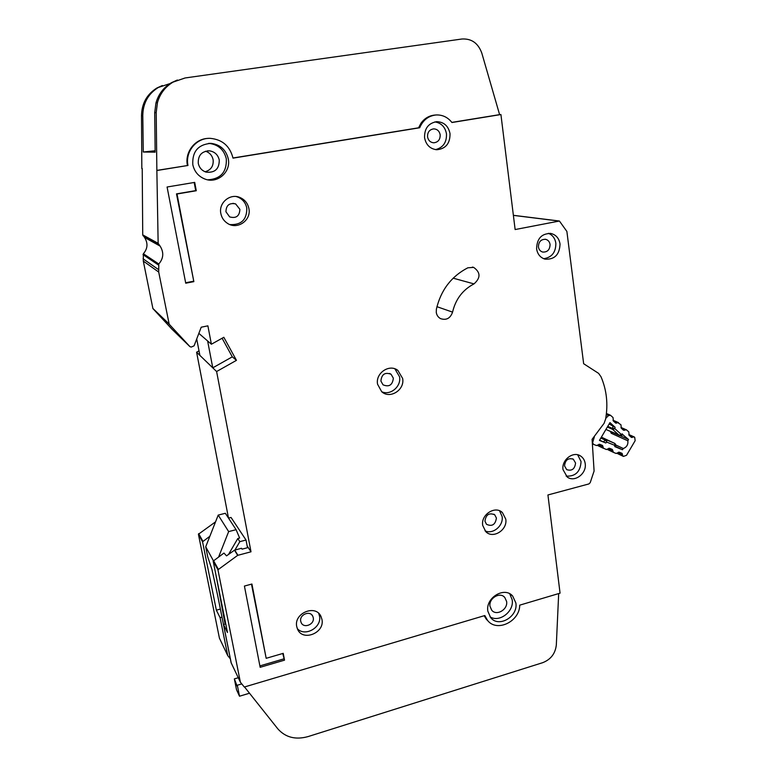 <?xml version="1.0" encoding="UTF-8"?>
<svg xmlns="http://www.w3.org/2000/svg" width="777" height="777" viewBox="0 0 777 777"><rect width="100%" height="100%" fill="white"/><g stroke="black" fill="none" stroke-linecap="round" stroke-linejoin="round"><path stroke-width="1.17" d="M613.111 420.61L617.793 422.63L615.734 423.125L613.374 421.008L613.024 417.54L610.615 415.355L608.546 415.52L606.303 414.568M610.469 431.526L611.208 433.255L627.855 440.812C628.253 444.58 626.748 447.154 623.309 448.514L615.627 444.9M592.268 442.152L593.511 444.347L596.493 445.551L599.64 444.279L602.486 445.444L603.515 448.368L597.435 445.425L606.351 449.524L609.469 448.271L612.315 449.407L613.442 452.379L616.112 453.457L619.22 452.204L622.027 453.341L622.581 455.477L617.453 453.01M592.705 442.366L594.337 436.936M605.749 418.366L608.546 415.52M599.64 440.17L605.807 442.977L599.456 440.404L609.955 422.61L615.073 427.263L609.343 424.116M622.804 434.683L628.544 439.481L627.855 440.812M623.309 448.514L622.484 449.747L614.83 446.639L615.811 447.008L615.598 444.57M628.875 434.887L634.702 437.305L635.159 440.676L626.544 455.283L623.436 456.41L622.581 455.477M633.508 436.946L631.468 437.441L629.147 435.363L628.816 431.934L626.485 429.846L623.465 430.205L621.309 428.214L620.949 424.776L617.793 422.63M608.255 426.563L612.373 428.399L614.83 428.613L612.684 429.409L612.868 425.67M605.807 442.977L606.847 442.142L605.419 440.2L606.419 440.015L606.847 442.142L614.714 445.338L614.928 443.492M614.898 443.473L615.588 444.463L614.714 445.338L614.83 446.639M620.415 435.683L619.444 435.538L621.182 434.372L620.736 435.703L623.037 434.741M622.484 449.747L615.772 446.581M611.208 433.255L612.198 432.838M620.367 435.8L628.544 439.481M228.506 518.104L231.051 517.463L246.027 540.034L247.504 547.727M234.052 668.91L231.128 662.771L217.657 595.473L211.907 569.298L207.75 556.954L205.711 546.785L218.211 515.093L225.349 513.286L236.091 529.681L239.646 538.034L237.801 538.51L239.821 541.647L234.945 550.029M241.773 683.906L237.315 685.227L237.121 686.081L234.353 678.884L238.257 677.738M216.472 577.534L225.097 624.067M246.027 540.034L239.821 541.647M249.504 693.23L239.51 696.221L236.529 689.772L234.353 678.884M213.325 560.606L205.711 546.785M216.336 577.573L215.88 574.611M239.51 696.221L237.315 685.227M218.696 556.779L228.652 531.594L236.091 529.681M228.516 554.457L237.801 538.51M228.652 531.594L218.211 515.093M219.26 159.984C219.308 168.949 214.938 172.999 206.148 172.135C201.923 170.726 199.291 167.813 198.271 163.393C197.95 155.313 201.738 151.136 209.654 150.855C214.802 151.777 217.997 154.827 219.26 159.984M205.546 151.204C209.635 152.622 212.16 155.458 213.121 159.712C213.685 166.016 211.004 170.037 205.089 171.766M506.604 601.447C508.109 609.489 496.503 616.346 491.724 610.207L490.015 606.351C488.49 598.377 499.902 591.501 504.749 597.416L506.604 601.447M493.036 598.018L491.88 599.358M192.803 164.685C194.405 171.736 198.523 176.554 205.147 179.128C217.511 183.916 231.119 171.96 228.283 158.906C226 149.747 220.25 144.561 211.033 143.356C198.203 144.405 192.123 151.515 192.803 164.685M208.576 143.386L209.198 143.415C218.347 144.6 224.058 149.747 226.321 158.838C226.874 172.047 220.687 179.04 207.75 179.817M487.859 611.237L490.666 617.647C498.688 628.137 518.376 616.549 515.85 602.942L512.665 596.037C504.458 586.188 485.295 597.834 487.859 611.237M509.741 593.793L512.189 599.805C514.306 611.45 499.329 622.969 489.996 616.783M296.736 626.592C293.599 613.199 315.608 604.03 320.959 616.384L321.95 619.386C325.077 632.964 302.486 641.996 297.494 629.04L296.736 626.592M297.319 628.642C304.982 637.266 322.154 627.36 319.483 615.928L318.706 613.374M377.564 384.217C375.301 373.115 389.51 363.539 397.892 370.435L402.651 378.486C404.934 389.899 389.947 399.427 381.701 391.715L377.564 384.217M381.73 391.734C390.375 395.814 401.427 386.499 399.553 376.777L394.881 368.832M536.596 248.776C536.926 238.413 541.754 233.323 551.068 233.508C556.128 234.868 559.119 238.384 560.032 244.065C559.566 254.72 554.555 259.741 544.998 259.139C540.277 257.634 537.48 254.176 536.596 248.776M543.667 258.692C551.777 257.488 555.846 252.379 555.856 243.376C555.118 238.413 552.622 235.052 548.377 233.294M563.014 469.599C561.412 459.867 573.29 450.767 580.633 456.041C583.236 457.789 584.77 460.363 585.217 463.752C586.79 473.64 574.562 482.731 567.259 477.039L563.014 469.599M566.151 476.126C575.456 476.592 580.429 471.746 581.06 461.567L577.67 454.798M220.833 213.52C218.454 202.914 229.982 193.162 239.792 197.426C244.745 199.543 247.776 203.253 248.902 208.576C251.476 220.163 237.655 229.992 227.758 223.533C224.038 221.212 221.727 217.871 220.833 213.52M229.905 224.572C241.278 225.165 246.911 219.677 246.804 208.1C245.687 202.826 242.667 199.135 237.752 197.037L236.266 196.562M424.582 137.84C424.3 128.496 428.389 123.096 436.849 121.659C444.017 122.038 448.407 126.02 450.019 133.625C450.155 143.434 445.755 148.805 436.81 149.738C430.147 148.961 426.078 144.998 424.582 137.84M435.538 149.621C443.181 147.601 446.824 142.317 446.464 133.751C445.114 126.894 441.239 122.941 434.848 121.911M482.711 525.407C480.701 514.714 495.163 505.322 502.389 512.548L505.769 519.114C507.76 529.972 492.88 539.325 485.761 531.614L482.711 525.407M485.033 530.817C492.871 534.79 503.729 525.66 502.107 516.511L499.533 510.771M436.373 309.168L436.266 312.403C436.742 315.258 438.189 317.346 440.588 318.648C446.377 320.503 450.369 318.337 452.564 312.131C455.613 299.194 462.762 289.792 473.989 283.896C480.769 277.894 480.652 272.397 473.659 267.385L467.822 267.803C451.32 276.389 440.841 290.18 436.373 309.168M488.15 621.076L486.383 619.308L487.558 620.405L484.809 615.539L244.308 687.033L240.375 682.177L217.939 569.784L237.675 555.361L251.01 551.796L216.608 371.532L236.451 360.343L223.825 337.286L211.393 344.23L207.886 325.845L201.214 327.204L194.095 345.823L191.239 347.066L189.967 346.668L169.182 324.203L158.712 272.057L158.79 263.986C163.588 258.401 164.025 252.428 160.111 246.095L158.149 243.308L156.857 170.396L187.976 165.462L157.333 170.445M189.967 346.668L172.096 329.331L152.904 308.566L143.308 261.091L143.366 253.739C147.737 248.65 148.125 243.22 144.541 237.432L142.735 234.887L142.22 168.512M496.406 518.055C495.376 524.708 492.074 526.796 486.499 524.3L484.945 521.173C485.926 514.568 489.199 512.461 494.764 514.84L496.406 518.055M440.18 134.8C440.268 139.607 438.121 142.269 433.741 142.803C430.371 142.463 428.312 140.491 427.544 136.888C427.428 132.187 429.496 129.516 433.76 128.865C437.257 129.099 439.393 131.08 440.18 134.8M239.879 209.324C239.549 216.123 236.14 218.648 229.652 216.9L225.942 211.771C226.117 205.274 229.351 202.661 235.625 203.914L239.879 209.324M575.563 463.014C574.815 469.055 571.862 471.26 566.686 469.638L564.529 465.909C565.238 459.916 568.172 457.682 573.329 459.217L575.563 463.014M550.067 244.541C549.854 249.796 547.387 252.302 542.667 252.049C540.277 251.321 538.869 249.592 538.422 246.882C538.597 241.696 541.015 239.18 545.677 239.326C548.154 240.015 549.611 241.754 550.067 244.541M393.347 378.195C392.531 385.081 389.092 387.296 383.022 384.819L380.895 381.031C381.643 374.232 385.033 371.979 391.064 374.261L393.347 378.195M313.257 617.705C314.821 624.426 303.671 628.923 301.146 622.562L300.738 621.27C299.184 614.597 310.178 610.071 312.801 616.287L313.257 617.705M220.377 609.061L216.356 610.178L220.095 617.686L227.719 655.584L219.425 638.16L198.407 534.246L215.55 521.843M228.487 518.074L196.6 352.214L199.019 350.864M169.998 83.576L158.314 87.48C148.203 93.803 143.026 103.118 142.783 115.414L143.269 152.01L155.138 150.757M143.269 152.01L155.157 152.166L154.701 112.782L155.963 102.914C158.537 94.066 163.685 87.335 171.426 82.702L177.379 80.012M251.01 551.796L248.213 547.542L242.055 549.154L241.492 548.271L234.489 550.194L226.534 555.866L223.961 553.069L213.18 561.12L227.476 632.507L223.494 624.514L231.206 662.907L240.375 682.177M221.999 617.152L220.095 617.686M216.356 610.178L202.554 541.802L209.858 536.256M225.748 623.882L223.494 624.514M227.719 655.584L230.342 658.838M212.111 530.555L211.868 531.167M187.976 165.462C184.975 151.641 196.484 137.675 210.256 138.345C222.397 139.53 229.973 146.125 233.003 158.139L419.697 127.758C422.989 120.027 428.506 115.763 436.256 114.947C442.599 114.773 447.824 117.288 451.942 122.513L500.922 114.54L515.132 229.545L559.421 221.027L566.88 231.439L583.653 363.723L598.62 373.387L601.009 376.767C606.672 389.976 608.216 404.079 605.623 419.056L604.088 423.329L592.093 439.326L594.094 471.037L590.199 482.682L588.917 483.925L547.931 494.968L560.062 593.162L519.726 605.157C519.706 621.581 496.785 632.595 487.558 620.405M419.697 127.758L418.57 127.816L420.93 123.3C424.553 118.269 429.273 115.52 435.091 115.045L435.586 115.006M232.983 158.003L418.57 127.816M486.383 619.308L484.158 615.734M500.922 114.54L499.611 114.637L481.827 53.186C478.224 43.191 471.59 38.471 461.946 39.005L185.111 77.962L173.077 82.109C165.268 86.771 160.072 93.57 157.478 102.496L156.206 112.442L156.857 170.396M451.855 122.397L499.611 114.637M244.415 586.062L260.159 667.307L284.508 660.159L283.226 653.35L266.181 658.313L251.923 584.022L244.415 586.062M177.02 193.997L196.28 190.734L194.706 182.391L167.084 187.004L185.732 283.207L193.852 281.643L177.02 193.997L176.496 193.871L193.852 281.643M216.608 371.532L196.6 352.214M248.213 547.542L247.164 545.94M196.717 338.976L199.893 355.4L212.772 367.832L232.304 356.837L222.105 338.248M236.451 360.343L232.304 356.837M211.393 344.23L198.854 333.362L207.624 340.967L212.772 367.832M141.832 168.58L141.511 115.695C141.744 103.496 146.882 94.26 156.915 87.995L162.354 85.528M187.422 165.423C184.567 152.127 195.105 138.539 208.343 138.393M244.532 686.965L277.807 728.836C285.45 737.431 295.503 740.025 307.964 736.615L542.686 662.684C550.786 659.508 555.332 653.612 556.322 644.988L558.682 593.57M194.172 182.478L195.707 190.618L176.496 193.871M195.707 190.618L196.28 190.734M193.298 281.284L185.645 282.76M251.486 584.149L266.181 658.313M282.75 653.486L284.508 660.159M283.77 658.896L259.887 665.899M601.563 437.733L614.792 443.424L601.845 437.364M618.521 452.214L622.464 454.098M602.933 446.212L598.941 444.289M608.789 448.271L612.752 450.174M615.073 427.263L614.83 428.613L621.182 434.372L622.358 433.877M592.375 443.793L593.346 444.269L592.375 443.793M603.292 441.899L605.419 440.2L601.204 438.218M607.915 427.282L612.684 429.409L619.444 435.538L606.652 429.759L620.736 435.703M623.047 456.245L617.025 453.341L623.037 456.235M632.264 437.47L630.691 436.761M614.986 422.474L616.54 423.144M603.059 447.601L597.853 445.085M613.335 452.331L607.274 449.397L613.325 452.321M612.868 451.544L607.711 449.057M621.046 427.797L625.679 429.827M624.446 430.351L622.872 429.662M158.576 244.299L143.123 235.79M237.908 555.244L234.712 550.087M218.23 569.123L213.461 560.479M237.675 555.361L234.489 550.194M202.554 541.802L198.407 534.246M202.826 541.181L198.659 533.644M558.867 221.027L513.383 215.375M217.939 569.784L213.18 561.12M169.182 324.203L153.011 308.722M169.017 323.883L152.855 308.42M158.712 272.057L143.308 261.091M158.44 269.532L143.065 258.79M158.391 264.967L143.007 254.633M158.79 263.986L143.366 253.739M158.149 243.308L142.735 234.887M154.701 112.782L156.206 112.442M142.783 115.414L141.511 115.695M155.963 102.914L157.478 102.496M452.564 312.131L436.936 306.682M473.989 283.896L453.176 278.176M610.139 415.073L606.419 413.49M628.836 434.547L634.178 436.917M613.053 420.26L618.463 422.601M620.988 427.447L626.359 429.798M319.036 613.704L320.959 616.384M394.969 368.861L397.892 370.435M549.883 233.323L551.068 233.508M579.088 455.244L580.633 456.041M237.752 197.037L239.792 197.426M436.305 121.688L436.849 121.659M500.553 511.256L502.389 512.548M158.421 244.114L142.978 235.625M312.801 616.287L311.859 614.937M391.064 374.261L389.598 373.446M545.677 239.326L545.066 239.229M573.329 459.217L572.552 458.809M235.625 203.914L232.935 203.331M494.764 514.84L493.842 514.18M559.265 221.008L513.374 215.307M169.065 324.038L152.904 308.566M160.111 246.095L144.541 237.432M158.314 87.48L156.915 87.995M171.426 82.702L173.077 82.109M473.659 267.385L472.416 267.084M510.703 594.376L512.665 596.037M209.198 143.415L211.033 143.356M503.593 596.415L504.749 597.416M207.342 150.845L209.654 150.855"/></g></svg>
